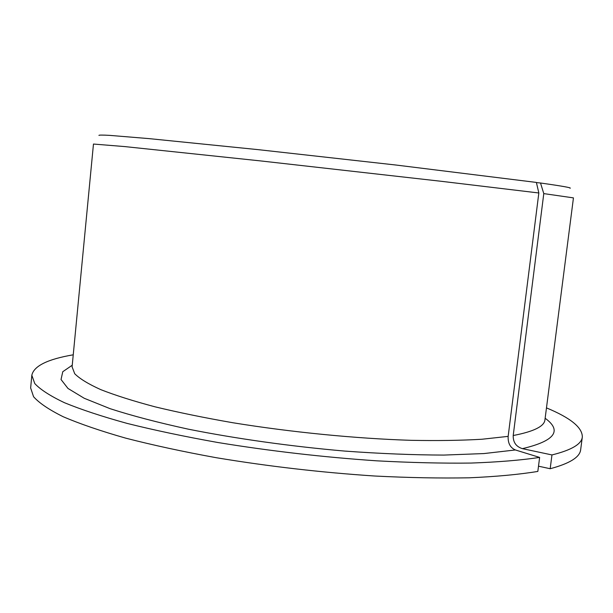 <?xml version="1.0" encoding="UTF-8"?>
<svg xmlns="http://www.w3.org/2000/svg" width="613" height="613" viewBox="0 0 613 613"><rect width="100%" height="100%" fill="white"/><g stroke="black" fill="none" stroke-linecap="round" stroke-linejoin="round"><path stroke-width="0.92" d="M536.413 182.582L540.513 183.003L543.785 193.608L513.211 435.521C513.035 442.295 516.1 446.67 522.414 448.655L551.961 454.938L550.175 468.73L538.505 466.186M73.246 354.804C47.592 359.195 33.792 366.015 31.83 375.286L34.788 383.585C40.404 389.6 50.304 395.983 64.495 402.726C81.2 409.599 102.072 416.488 127.113 423.407C154.353 430.203 184.582 436.571 217.799 442.502C270.126 451.045 323.028 457.145 376.505 460.815C410.687 462.654 442.226 463.405 471.106 463.06C497.948 462.11 520.789 460.225 539.632 457.421L515.38 449.965C510.254 447.735 507.848 443.207 508.154 436.372L538.835 192.98L536.383 182.429L395.929 165.027L258.318 149.664L149.135 138.63L109.52 135.358C102.356 134.975 98.831 134.99 98.931 135.412M551.961 454.938C571.523 450.08 581.645 444.111 582.319 437.031C582.465 427.56 570.519 417.851 546.474 407.89M550.175 468.73C569.768 463.497 579.936 457.137 580.664 449.666L582.319 437.031M31.83 375.286L30.65 387.968L33.562 396.711C39.148 403.017 49.009 409.683 63.154 416.71C79.82 423.851 100.647 430.993 125.642 438.126C152.829 445.13 183.011 451.658 216.182 457.696C268.44 466.378 321.281 472.485 374.719 476.017C408.879 477.749 440.402 478.347 469.282 477.803C496.124 476.63 518.973 474.508 537.831 471.428L539.632 457.421M543.785 193.608L573.446 197.884L544.934 419.882C544.321 426.357 533.747 431.567 513.211 435.521M508.154 436.372L481.941 439.245C461.168 440.463 437.49 440.824 410.902 440.318C355.839 438.579 291.198 432.226 232.902 422.748C204.474 417.798 178.529 412.488 155.074 406.833C133.458 401.086 115.367 395.354 100.8 389.646C88.395 384.037 79.705 378.734 74.725 373.738L72.089 366.85L93.467 144.047L124.638 146.576L260.977 160.958L441.85 181.364L538.835 192.98M540.513 183.003C562.236 186.076 572.082 187.823 570.036 188.252M522.414 448.655C554.857 440.946 562.428 430.816 545.149 418.265M72.242 365.218L62.771 371.716L61.039 379.516L67.982 388.45L84.257 398.289L110.087 408.672C131.925 415.729 157.97 422.556 188.237 429.154C236.02 438.686 290.731 446.379 344.858 451.091C380.389 453.658 413.4 454.992 443.889 455.076L483.918 453.566L515.38 449.965"/></g></svg>
